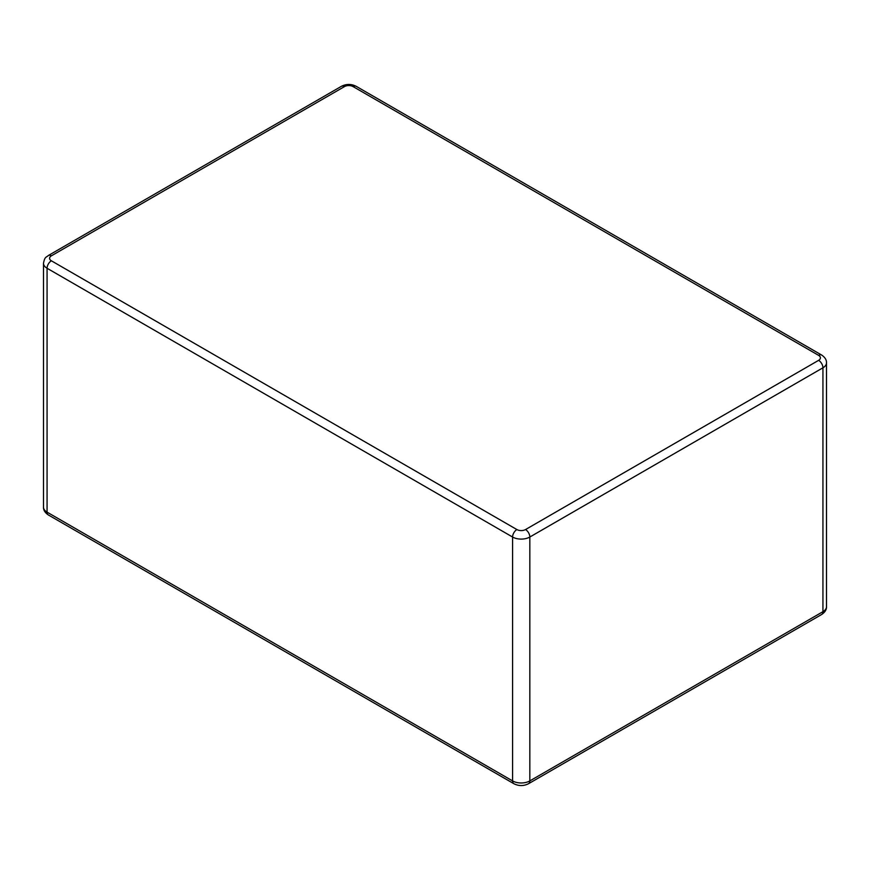 <?xml version="1.0" encoding="UTF-8"?>
<svg xmlns="http://www.w3.org/2000/svg" width="870" height="870" viewBox="0 0 870 870"><rect width="100%" height="100%" fill="white"/><g stroke="black" fill="none" stroke-linecap="round" stroke-linejoin="round"><path stroke-width="1.3" d="M826.5 606.716L826.5 362.833A12.191 7.036 180 0 1 822.933 367.803L822.933 611.686A12.191 7.036 180 0 0 826.5 606.716C826.62 609.631 825.01 612.219 821.671 614.481A6.101 3.523 -120 0 0 822.933 611.686L529.83 780.912A12.191 7.036 180 0 1 512.582 780.912L47.067 512.147A12.191 7.036 180 0 1 43.5 507.166C43.38 510.081 44.99 512.68 48.328 514.942A6.101 3.523 -60 0 1 47.067 512.147L47.067 268.264A12.191 7.036 180 0 1 43.5 263.284L43.5 507.166M821.671 614.481L528.568 783.696A6.101 3.523 -120 0 0 529.83 780.912L529.83 537.029A12.191 7.036 180 0 1 512.582 537.029L47.067 268.264A6.101 3.523 -60 0 1 51.384 260.804A6.101 3.523 180 0 1 51.384 255.823L344.487 86.598A6.101 3.523 180 0 1 353.1 86.598L818.616 355.362A6.101 3.523 180 0 1 818.616 360.343L525.513 529.558A6.101 3.523 180 0 1 516.9 529.558L51.384 260.804M528.568 783.696C523.664 786.165 518.748 786.165 513.844 783.696A6.101 3.523 -60 0 1 512.582 780.912L512.582 537.029A6.101 3.523 -60 0 1 516.9 529.558M818.616 360.343A6.101 3.523 -120 0 1 822.933 367.803L529.83 537.029A6.101 3.523 -120 0 0 525.513 529.558M826.5 362.833C826.62 359.919 825.01 357.32 821.671 355.058A6.101 3.523 120 0 0 818.616 355.362M821.671 355.058L356.156 86.304A6.101 3.523 120 0 0 353.1 86.598M356.156 86.304C351.252 83.835 346.336 83.835 341.431 86.304A6.101 3.523 60 0 1 344.487 86.598M43.5 263.284C44.794 256.302 46.262 257.574 48.328 255.519A6.101 3.523 60 0 1 51.384 255.823M513.844 783.696L48.328 514.942M48.328 255.519L341.431 86.304"/></g></svg>

